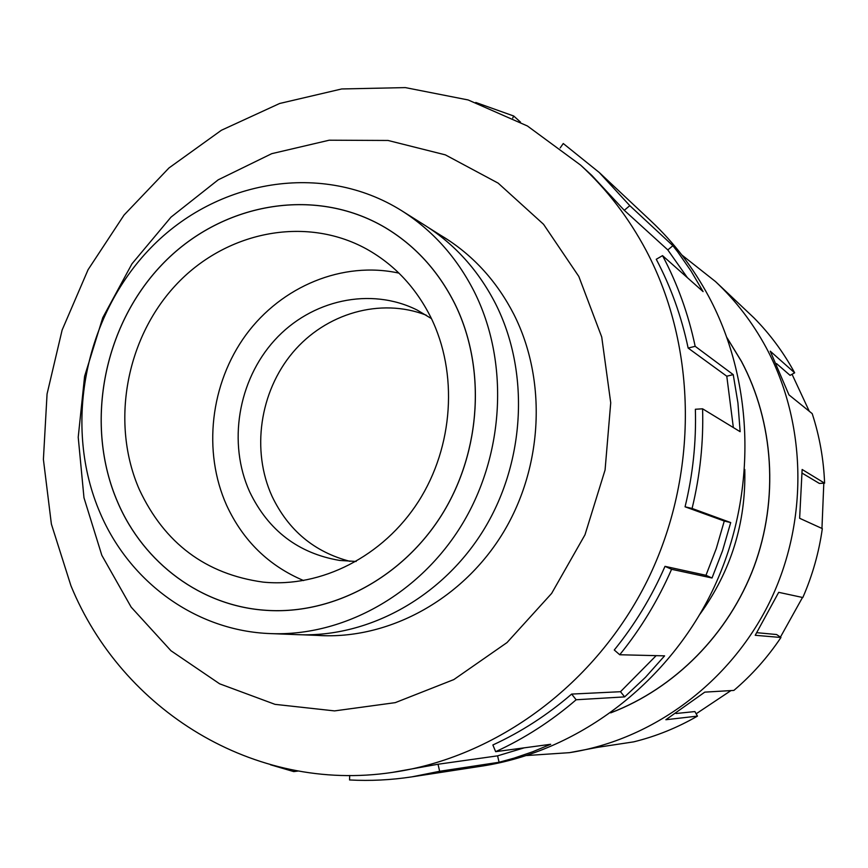<?xml version="1.0" encoding="UTF-8"?>
<svg xmlns="http://www.w3.org/2000/svg" width="868" height="868" viewBox="0 0 868 868"><rect width="100%" height="100%" fill="white"/><g stroke="black" fill="none" stroke-linecap="round" stroke-linejoin="round"><path stroke-width="1.3" d="M610.931 712.715C674.859 688.313 728.794 633.9 754.01 566.641C778.911 499.263 773.811 422.304 741.37 361.316L727.091 337.956M699.901 614.262C731.084 571.025 746.046 522.764 744.787 469.469M426.351 315.214C380.477 297.312 325.728 313.283 292.733 352.571C259.706 391.859 251.156 450.579 272.085 496.377C288.426 530.435 314.411 552.091 350.043 561.357M431.429 318.589L417.269 310.115C370.473 286.592 311.113 299.905 274.603 340.223C237.995 380.488 227.568 443.244 249.702 491.906C268.375 530.565 298.375 553.404 339.681 560.435L356.151 561.466M454.528 303.257C437.939 270.577 414.817 245.362 385.164 227.6C313.869 185.47 219.94 203.329 161.459 265.217C102.771 327.019 84.37 425.548 117.777 502.388C143.806 563.115 201.376 606.341 266.53 610.323C332.9 614.761 402.947 577.426 442.279 514.008C481.523 450.557 486.08 366.6 454.528 303.257M474.221 291.615C456.676 257.232 432.524 230.291 401.776 210.772C322.69 161.155 216.805 179.492 150.652 248.009C84.25 316.408 62.876 426.665 100.08 512.858C129.473 582.092 195.951 631.058 270.718 633.607C343.782 636.526 420.058 594.07 462.503 523.697C504.84 453.302 509.093 361.11 474.221 291.615M401.776 210.772L425.201 225.517C455.092 244.494 478.583 270.642 495.661 303.952C529.588 371.287 525.552 460.42 484.55 528.46C443.439 596.468 369.432 637.524 298.364 634.682L270.718 633.607M117.744 502.409C84.326 425.548 102.739 326.997 161.437 265.185C219.94 203.275 313.89 185.427 385.197 227.568C414.85 245.329 437.971 270.556 454.572 303.236C486.123 366.589 481.577 450.557 442.322 514.019C402.98 577.459 332.921 614.804 266.541 610.367C201.365 606.385 143.773 563.148 117.744 502.409M398.944 273.127C342.719 260.801 281.612 286.277 245.959 334.853C210.36 383.515 202.472 451.49 226.624 505.317C243.018 540.688 268.689 565.773 303.648 580.573M430.799 317.287C458.271 372.936 453.563 446.586 418.419 501.552C383.211 556.507 321.138 587.875 263.113 582.113C205.803 574.182 164.562 543.357 139.368 489.617C110.529 423.888 125.6 339.377 175.26 285.659C224.779 231.875 304.646 215.047 366.394 248.932C394.148 264.404 415.62 287.189 430.799 317.287M316.212 635.343L321.854 635.647C391.218 638.403 463.295 598.54 503.288 532.518C543.162 466.463 547.003 379.902 513.889 314.4C497.212 282.002 474.286 256.537 445.11 238.006L440.282 235.065M70.937 585.737C121.715 709.796 253.521 793.287 392.369 772.401C496.301 757.525 596.066 684.44 647.615 579.976C698.881 475.404 697.449 347.384 646.193 250.537C628.703 217.749 606.851 189.278 580.616 165.115L527.429 125.99L468.134 99.95L405.356 87.603L341.699 88.959L279.637 103.487L221.405 130.254L168.989 167.947L124.07 215.025L88.08 269.698L62.127 330.046L47.056 394.007L43.4 459.422L51.386 524.088L70.937 585.737M101.827 555.303L131.177 607.144L170.974 650.75L219.626 683.81L275.015 704.349L334.56 710.903L395.255 702.646L453.845 679.568L507.02 642.57L551.625 593.43L584.989 534.796L605.072 470L610.725 402.785L601.73 337.034L578.815 276.447L543.542 224.28L498.156 183.137L445.349 154.862L388.05 140.464L329.232 140.204L271.738 153.669L218.215 179.817L170.974 217.163L131.958 263.829L102.771 317.677L84.597 376.311L78.218 437.222L83.979 497.776L101.827 555.303M411.877 776.86L482.185 766.064C576.678 751.547 666.092 685.438 711.869 591.911C757.363 498.275 755.464 383.971 708.83 296.693C693.358 267.941 674.11 242.758 651.098 221.134L599.224 172.472L629.81 205.662L672.895 245.698L677.68 251.85L691.112 271.142L703.091 291.605L662.534 255.637C677.485 283.836 688.367 314.064 695.17 346.31L733.232 374.629L737.93 402.915L740.144 431.7L702.581 408.806C703.579 442.289 700.075 475.512 692.089 508.464L730.704 522.569L722.556 550.692L712.02 578.001L671.582 569.3C658.02 600.341 640.725 628.823 619.73 654.754L664.595 655.85L645.456 677.322L624.656 696.885L576.157 699.76C551.321 721.145 524.478 738.451 495.65 751.666L550.681 744.288L532.529 751.84L514.051 758.144L499.089 762.267L439.642 771.283L411.877 776.86C390.991 780.039 370.213 781.07 349.544 779.963L349.706 775.471M298.223 771.034L293.742 771.598L270.48 764.773M439.642 771.283L438.036 764.241L392.369 772.401M438.036 764.241L497.581 755.844L524.218 747.836M576.157 699.76L571.643 694.085C547.339 715.037 521.082 732.006 492.872 744.972L495.65 751.666M571.643 694.085L620.49 691.709L656.154 655.644M671.582 569.3L665.007 566.348C651.727 596.717 634.823 624.613 614.273 650.002L619.73 654.754M665.007 566.348L705.977 575.289L716.284 548.565L724.27 521.039L730.704 522.569M702.581 408.806L695.366 409.262C696.32 442.04 692.892 474.546 685.069 506.803L724.27 521.039M733.351 427.555L726.787 376.213L733.232 374.629M662.534 255.637L656.262 259.282C670.877 286.907 681.499 316.505 688.15 348.079L726.787 376.213M792.05 374.271L809.28 411.269M681.857 255.008L715.492 281.558C735.673 300.523 752.545 322.495 766.097 347.482C806.936 423.356 808.792 521.798 769.515 602.37C729.966 682.834 652.335 739.905 569.462 752.664L526.713 755.529M756.929 632.696L776.61 634.53L780.95 637.492L755.225 635.289L778.694 592.334L802.824 597.531C812.481 575.43 818.969 552.46 822.321 528.612L799.634 518.283L802.14 469.479L824.6 483.172C823.656 459.237 819.522 436.061 812.198 413.624L788.958 394.875L770.252 351.171L794.654 372.828C783.533 352.354 769.938 334.006 753.88 317.786L715.492 281.558M727.004 337.717L741.424 361.283C773.898 422.325 778.976 499.36 754.032 566.782C728.751 634.096 674.729 688.508 610.725 712.867M794.654 372.828L790.086 375.356L776.534 363.594M569.462 752.664L597.77 747.305L633.705 741.858C655.958 736.379 677.214 727.796 697.471 716.111L665.865 719.724L704.794 692.132L733.872 690.407C751.905 675.065 767.594 657.423 780.95 637.492M676.031 713.507L694.899 711.565L697.471 716.111M824.6 483.172L819.359 483.433L802.249 473.201M823.808 483.205L821.953 528.438M802.509 597.455L780.419 637.123M730.965 690.581L696.158 713.789M688.15 348.079L695.17 346.31M685.069 506.803L692.089 508.464M705.977 575.289L712.02 578.001M620.49 691.709L624.656 696.885M497.581 755.844L499.089 762.267M293.742 771.598L294.002 770.263M512.728 118.048L513.715 116.008L520.485 122.106M599.224 172.472L563.267 143.524L560.175 147.918M475.772 102.467L513.715 116.008M580.616 165.115L591.889 175.477L624.266 210.306L629.81 205.662M624.266 210.306L667.807 249.919L672.895 245.698M687.413 277.706L667.807 249.919M449.819 241.076L428.618 227.72M385.164 227.6L388.582 229.629M266.53 610.323L270.49 610.584M327.475 635.788L302.433 634.801"/></g></svg>
